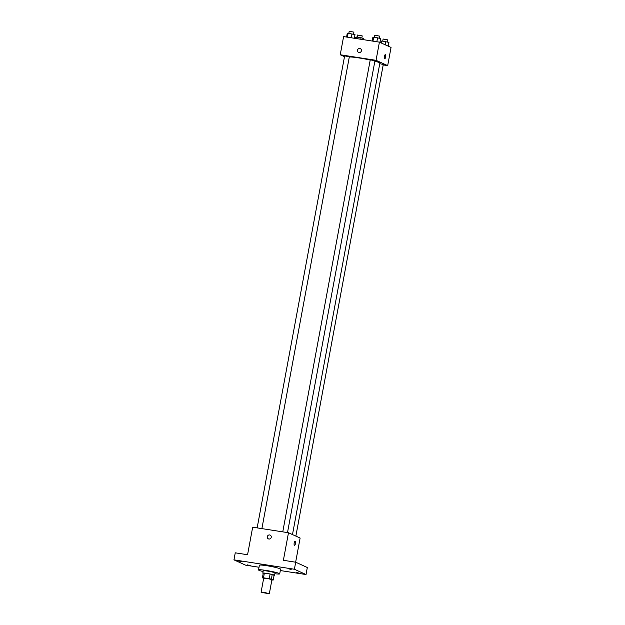 <?xml version="1.0" encoding="UTF-8"?>
<svg xmlns="http://www.w3.org/2000/svg" width="625" height="625" viewBox="0 0 625 625"><rect width="100%" height="100%" fill="white"/><g stroke="black" fill="none" stroke-linecap="round" stroke-linejoin="round"><path stroke-width="0.94" d="M261.289 592.375L265.273 592.633L269.328 593.75L261.289 592.375M261.086 592.227L263.695 578.156L267.883 578.57L271.93 579.68L269.328 593.75M271.875 579.984L272.141 580.031A5.688 0.484 10.5 0 0 273.227 580.039L271.359 579.188A5.688 0.484 10.5 0 0 269.234 578.703L263.492 577.812A5.688 0.484 10.5 0 0 262.406 577.797L263.656 578.367M269.234 578.703L270.102 574.016L264.359 573.125L263.492 577.812M264.359 573.125A5.688 0.484 10.5 0 0 263.273 573.109L262.406 577.797M270.102 574.016A5.688 0.484 10.5 0 1 272.227 574.5L271.359 579.188M273.227 580.039L274.094 575.352L272.227 574.5M274.078 575.43A5.984 0.508 -169.5 0 0 274.562 575.32A5.984 0.508 -169.5 0 0 266.867 573.406A5.984 0.508 -169.5 0 0 262.797 573.141A5.984 0.508 -169.5 0 0 263.219 573.414M262.797 573.141L263.234 570.797A5.984 0.508 10.5 0 1 267.297 571.055A5.984 0.508 10.5 0 1 275 572.977L274.562 575.32M263.094 571.547A10.766 0.922 10.5 0 1 259.047 570.32A10.766 0.922 10.5 0 1 258.531 569.922A10.766 0.922 10.5 0 1 269.289 570.984A10.766 0.922 10.5 0 1 279.711 573.852A10.766 0.922 10.5 0 1 274.859 573.727M258.531 569.922L259.398 565.234A10.766 0.922 10.5 0 1 270.156 566.297A10.766 0.922 10.5 0 1 280.578 569.156L279.711 573.852M299.492 573.242L296.414 572.477L299.492 573.242M250.25 565.602L247.172 564.828L250.25 565.602M241.938 561.812L238.852 561.039L241.938 561.812M291.18 569.461L288.094 568.688L291.18 569.461M280.32 570.547L306.023 574.539L294.391 569.242L233.953 559.852L245.586 565.156L259.023 567.242M295.641 562.203L300.117 538.047L288.484 532.75L252.672 527.188L247.57 554.734L235.258 552.82L233.953 559.852M306.023 574.539L307.32 567.508L295.695 562.211L294.391 569.242M295.695 562.211L283.383 560.297L288.484 532.75M268.406 538.906A2.094 1.977 114.5 0 1 267.32 536.695A2.094 1.977 114.5 0 1 270.148 535.094A2.094 1.977 114.5 0 1 271.07 537.82A2.094 1.977 114.5 0 1 267.32 536.695A2.094 1.977 114.5 0 1 270.148 535.094M294.438 545.305A2.094 0.68 -81.2 0 1 294.164 543.062A2.094 0.68 -81.2 0 1 295.141 541.188A2.094 0.68 -81.2 0 1 295.484 543.359A2.094 0.68 -81.2 0 1 294.492 545.328A2.094 0.68 -81.2 0 1 294.438 545.305M295.133 541.188A2.094 0.68 -81.2 0 1 295.484 543.359A2.094 0.68 -81.2 0 1 294.492 545.328M349.312 56.945A16.18 1.383 10.5 0 1 370.211 60.047M374.867 61.172A16.18 1.383 10.5 0 1 379.859 63.133L292.484 534.57M282.766 531.859L370.25 59.844L374.953 60.719L287.5 532.594M257.156 527.883L344.641 55.867L349.344 56.742L261.891 528.617M379.766 63.672L383.273 64.508L295.867 536.109M383.195 64.922L387.68 65.617L376.047 60.32L340.234 54.758L344.484 56.695M387.68 65.617L391.047 47.445L379.414 42.148L376.047 60.32M379.414 42.148L343.602 36.586L340.234 54.758M358.578 52.406A2.094 1.977 114.5 0 1 357.484 50.203A2.094 1.977 114.5 0 1 360.312 48.602A2.094 1.977 114.5 0 1 361.242 51.32A2.094 1.977 114.5 0 1 357.484 50.203A2.094 1.977 114.5 0 1 360.312 48.602M384.602 58.812A2.094 0.68 -81.2 0 1 384.328 56.563A2.094 0.68 -81.2 0 1 385.305 54.695A2.094 0.68 -81.2 0 1 385.648 56.867A2.094 0.68 -81.2 0 1 384.664 58.828A2.094 0.68 -81.2 0 1 384.602 58.812M385.305 54.695A2.094 0.68 -81.2 0 1 385.648 56.867A2.094 0.68 -81.2 0 1 384.664 58.828M363.094 39.617L363.312 38.422L360.289 37.625L356.414 37.023L355.562 37.219L355.344 38.406M360.289 37.625L360.008 39.133M356.414 37.023L356.133 38.531M357.133 37.133L357.523 35.039L362.227 35.906L361.836 38.031M388.227 46.164L388.922 42.398L382.016 41L381.172 41.195L380.867 42.812M385.891 41.602L385.297 44.828M382.016 41L381.617 43.148M382.742 41.109L383.125 39.016L387.836 39.891L387.438 42.008M354.328 38.25L355 34.633L348.094 33.234L347.242 33.43L346.578 37.047M351.969 33.836L351.242 37.773M348.094 33.234L347.367 37.172M348.812 33.344L349.203 31.25L353.906 32.125L353.516 34.242M379.906 42.375L380.602 38.609L377.578 37.812L372.852 37.406L372.18 41.023M377.578 37.812L376.844 41.75M373.703 37.211L372.969 41.148M374.422 37.32L374.812 35.227L379.516 36.102L379.125 38.219"/></g></svg>
